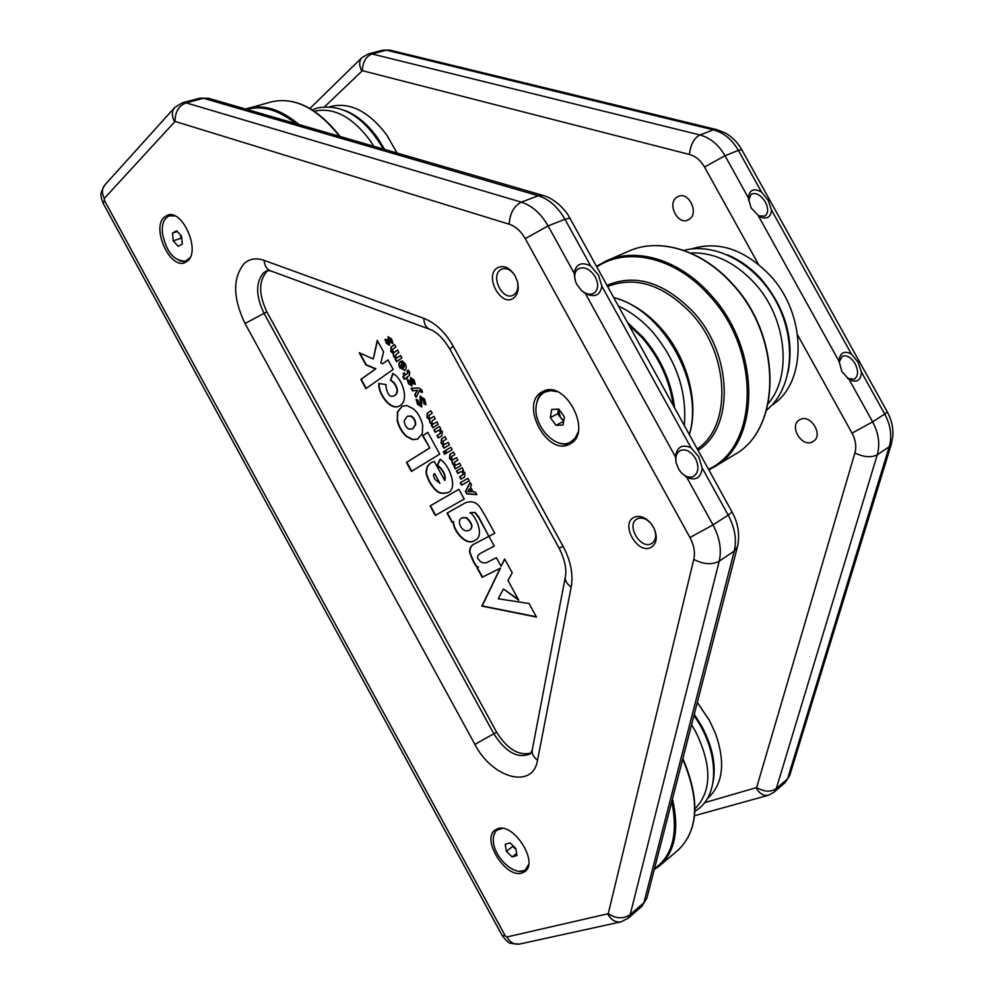 <?xml version="1.0" encoding="UTF-8"?>
<svg xmlns="http://www.w3.org/2000/svg" width="994" height="994" viewBox="0 0 994 994"><rect width="100%" height="100%" fill="white"/><g stroke="black" fill="none" stroke-linecap="round" stroke-linejoin="round"><path stroke-width="1.49" d="M675.423 456.805L676.131 462.881L678.43 468.646L681.027 472.461L686.767 477.368C695.725 481.046 700.882 477.94 702.224 468.05L698.658 456.644L691.004 447.71C682.108 443.908 676.914 446.94 675.423 456.805L585.404 293.565C594.685 297.865 600.177 295.392 601.867 286.173L598.5 275.152L590.709 265.957C581.502 261.546 575.973 263.944 574.122 273.126L575.451 281.339L576.955 284.644L581.738 290.782L585.404 293.565M680.691 472.051C685.003 476.685 689.252 478.151 693.427 476.449C698.608 472.759 699.279 466.745 695.44 458.408C690.855 451.226 685.785 448.617 680.194 450.593C676.367 452.953 675.063 457.228 676.28 463.428M581.328 290.385C586.05 294.299 590.312 295.193 594.139 293.056C598.363 289.478 598.748 284.098 595.294 276.928C589.939 268.852 584.211 266.181 578.11 268.914C574.656 271.648 573.836 275.959 575.65 281.861M650.821 547.52C656.711 543.83 657.779 537.406 654.04 528.236L651.294 523.85C645.615 517.278 639.9 515.066 634.16 517.253C619.933 523.329 637.191 554.702 650.821 547.52M651.356 523.937C646.709 518.719 642.074 516.992 637.427 518.756L636.843 519.079C625.996 524.894 640.31 549.57 651.182 543.755L651.965 543.32C656.077 540.09 656.761 535.033 654.002 528.174M513.55 298.113C517.837 294.659 519.141 289.167 517.464 281.65L514.817 275.363C509.152 267.137 503.212 264.702 497.012 268.069C484.115 276.444 501.249 307.581 513.55 298.113M514.929 275.537C510.941 269.772 506.58 267.61 501.833 269.063L500.429 269.859C490.427 276.22 502.355 300.635 512.867 295.33L514.084 294.659C517.539 291.901 518.644 287.502 517.414 281.464M268.392 270.38L266.715 271.598C258.614 281.14 258.676 294.559 266.877 311.843L496.627 732.193C507.338 749.215 518.843 756.148 531.144 753.005M518.905 871.291L526.05 870.495M168.98 214.828L164.432 220.096M497.708 828.71C513.513 822.349 539.021 862.295 524.956 871.527L521.912 873.043C505.611 878.634 480.997 838.973 495.124 830.015L497.708 828.71M164.022 217.326L167.514 215.151C182.374 208.976 200.738 250.463 187.779 260.838L184.71 262.727C169.986 269.101 151.436 228.458 164.022 217.326M541.693 392.133L542.774 391.549C565.014 378.652 593.281 432.676 570.134 443.846L569.91 443.97C547.868 457.315 519.104 404.434 541.693 392.133M470.1 482.351L465.416 491.545L466.695 493.881L476.834 494.639L475.405 492.03L473.156 491.918L470.473 487.023L471.554 485.01L470.1 482.351M394.531 344.508L391.077 347.005L390.741 351.342L393.152 353.603L393.674 356.684L395.947 358.672L395.214 359.281L396.556 361.717L401.887 357.939L400.557 355.492L397.314 357.765L395.649 356.821L395.91 354.56L398.88 352.448L397.538 350L394.295 352.286L392.655 351.342L392.903 349.08L395.873 346.943L394.531 344.508M388.07 336.829L388.319 342.93L386.604 339.538L385.038 339.339L386.219 343.104L389.362 345.278L389.499 338.991L391.301 343.042L392.891 343.39L391.636 338.991L388.045 336.842M373.297 358.983L359.232 352.721L365.929 364.947L375.508 368.923L360.822 379.41L365.879 388.654L393.202 369.433L387.995 359.927L382.64 363.754L380.839 362.922L383.56 351.839L377.248 340.308L373.297 358.983L377.484 340.743M391.996 381.46C394.879 382.976 400.88 392.953 393.438 396.072C389.921 397.364 387.424 394.27 385.97 386.778L386.032 384.603L378.764 383.435L378.776 384.753C378.515 393.723 389.598 410.025 398.408 406.422C410.534 402.11 402.21 378.391 393.86 374.179L392.767 373.446L390.443 380.379L392.357 381.298C395.239 382.814 401.241 392.792 393.798 395.91L393.624 395.985M435.285 515.439L464.223 499.038L458.893 489.321L430.079 505.921L435.285 515.439M474.71 512.581L478.412 517.178L488.886 536.3L475.008 543.656C471.38 544.936 469.566 547.781 469.578 552.204C473.38 562.803 476.25 567.773 478.189 567.102L476.983 567.748L482.189 577.278L500.131 568.307L481.854 606.116L536.487 617.063L529.081 603.544L498.255 598.761L503.461 589.007L518.744 600.19L507.996 580.571L512.208 572.755L504.641 558.951L501.088 566.307L496.366 557.696L486.625 562.654C483.096 563.337 480.674 562.517 479.356 560.218C476.586 558.131 476.946 555.845 480.413 553.347L494.291 546.116L488.949 536.35L494.776 533.269L484.128 513.823C482.413 513.376 479.021 497.659 465.242 502.877L447.014 513.14L452.084 522.384L453.363 521.751C452.121 528.932 465.838 547.669 475.107 540.214C485.519 535.853 474.623 513.786 469.938 512.854L475.057 512.395L478.748 516.992L488.886 536.3M433.272 461.837L432.03 462.384C430.911 462.521 429.234 464.036 426.998 466.944C426.948 471.094 423.705 470.435 429.656 482.388C437.621 495.012 441.311 493.707 447.114 492.813C458.582 490.303 449.959 465.813 441.224 460.147L440.118 459.24L437.248 465.279L438.652 466.559C443.523 471.094 445.523 475.704 444.653 480.4L434.254 461.44L433.272 461.837M429.433 448.145L406.447 462.434L411.392 471.454L439.721 454.121L427.793 432.365L422.599 435.67L429.781 447.971L406.807 462.26L411.727 471.255M397.066 419.741C398.408 426.327 401.439 431.856 406.136 436.304L412.659 439.696L417.728 439.037L422.288 433.521L422.711 425.581C421.369 418.884 418.325 413.33 413.566 408.907L406.981 405.577L402.197 406.186L397.438 411.901L397.414 419.567C398.768 426.153 401.787 431.682 406.484 436.142L413.019 439.522L417.89 438.95M400.781 361.294L400.346 361.505C398.619 362.798 398.432 364.91 399.787 367.842L404.931 370.265C406.546 368.824 406.621 366.637 405.179 363.705L402.148 360.847L404.123 367.395L400.706 361.344C398.979 362.636 398.793 364.748 400.147 367.681L404.72 370.402M408.248 370.091L407.031 370.948L407.776 373.247L405.515 374.813L404.372 372.738L403.092 373.645L404.223 375.707L402.843 376.664L404.173 379.099L405.552 378.142L406.136 379.199L407.428 378.304L406.844 377.248L409.404 375.483L409.652 371.855L408.248 370.091M410.472 377.695L410.684 383.734L408.969 380.329L407.378 380.093L408.559 383.846L412.013 385.921L411.889 379.882L413.703 383.908L415.306 384.293L414.076 379.919L410.447 377.708M411.106 388.269L412.535 390.866L417.281 390.294L414.684 394.792L416.138 397.438L419.704 390.319L420.922 392.17L422.5 392.257L421.655 389.772L418.536 387.896L411.106 388.269M420.052 396.308L420.412 404.608L418.971 403.539L418.027 400.085L416.126 399.563L417.555 404.434L421.841 406.981L421.593 398.631L423.096 399.899L424.127 403.912L426.066 404.682L424.537 399.016L420.04 396.333M420.524 396.084L420.648 404.496M467.888 478.325L460.234 482.773L461.564 485.209L469.23 480.773L467.888 478.325M462.098 467.752L456.482 471.069L457.824 473.504L461.017 471.628L462.968 472.635L462.695 474.883L459.576 476.71L460.918 479.158L464.546 477.033L464.968 472.771L462.632 470.684L463.44 470.199L462.098 467.752M453.525 452.133L449.897 454.333L449.474 458.52L451.935 460.856L452.419 463.875L454.743 465.95L453.972 466.497L455.314 468.932L460.918 465.602L459.576 463.154L456.358 465.068L454.469 464.136L454.78 461.962L457.899 460.098L456.557 457.638L453.326 459.576L451.462 458.644L451.761 456.457L454.867 454.581L453.525 452.133L449.897 454.333M444.716 450.978L443.287 451.86L444.616 454.295L446.045 453.426L444.716 450.978M450.841 447.225L445.287 450.63L446.617 453.065L452.183 449.673L450.841 447.225L445.635 450.456L446.965 452.866M445.051 436.664L441.473 438.901L441.087 443.2L443.411 445.262L442.616 445.759L443.945 448.195L449.499 444.778L448.157 442.33L444.927 444.318L443.051 443.299L443.312 441.025L446.393 439.112L445.051 436.664L441.473 438.901M439.435 426.414L433.931 429.905L435.26 432.34L438.491 430.315L440.33 431.334L440.081 433.62L437.012 435.546L438.354 437.981L441.92 435.745L442.305 431.421L439.982 429.371L440.777 428.861L439.435 426.414M430.874 410.808L427.321 413.131L426.935 417.381L429.371 419.679L429.868 422.723L432.166 424.761L431.421 425.333L432.75 427.768L438.255 424.276L436.913 421.829L433.682 423.879L431.893 422.935L432.179 420.723L435.235 418.76L433.893 416.312L430.663 418.387L428.886 417.455L429.172 415.231L432.216 413.255L430.874 410.808L427.321 413.131M544.178 390.94C540.102 393.661 537.568 397.948 536.586 403.825M556.292 441.932C561.647 444.517 566.617 444.939 571.202 443.175M179.119 260.676L186.064 262.118M496.404 829.232L493.583 835.991M427.818 432.402L422.947 435.496L429.781 447.971M407.465 416.225L411.094 416.026C414.125 417.691 415.666 420.537 415.716 424.575L412.721 428.861M404.309 420.586L407.279 416.3L410.746 416.2C413.765 417.865 415.306 420.711 415.355 424.749L412.547 428.948L408.919 429.06C405.85 427.383 404.322 424.562 404.309 420.586M402.384 406.099L397.799 411.727L397.414 419.567M434.602 473.579L439.92 483.283L435.037 479.419C433.247 475.977 433.098 474.026 434.602 473.579L439.92 483.283M440.305 459.402L437.608 465.105L439 466.372C443.871 470.907 445.871 475.53 445.001 480.226L444.653 480.4M432.216 462.297C430.961 462.496 429.321 464.061 427.258 466.994C427.296 471.069 424.127 470.46 430.004 482.202C437.907 494.751 441.498 493.434 447.275 492.713M475.057 512.395L470.299 512.655M465.59 502.678L447.362 512.954L452.419 522.198L453.363 521.751M453.699 521.564C452.481 528.659 465.987 547.284 475.256 540.127M488.949 536.35L494.776 533.256M480.611 553.236L494.291 546.104M504.778 559.187L501.088 566.307M503.461 589.007L518.321 599.432M477.331 567.562L482.537 577.079L500.467 568.096L482.189 605.918L536.325 616.752M475.219 543.544C471.715 544.762 469.951 547.582 469.926 552.005C473.716 562.604 476.586 567.574 478.524 566.903L478.189 567.102M461.875 517.862L466.273 517.837C472.138 523.589 473.107 527.764 469.193 530.336C461.825 533.542 455.911 520.496 461.875 517.862M462.185 517.7L466.621 517.65C472.473 523.403 473.455 527.566 469.541 530.15L469.342 530.262M458.905 489.334L430.427 505.747L435.633 515.24M393.015 373.62L390.804 380.217L392.357 381.298M379.124 383.498L379.136 384.591C378.888 393.5 389.772 409.615 398.582 406.335M388.033 360.002L382.64 363.754M359.816 352.982L366.289 364.798L375.869 368.762L361.182 379.248L366.202 388.418M389.561 338.979L390.779 339.637L391.661 342.88L392.866 343.141M385.423 339.389L386.219 343.104M386.591 342.942L389.536 345.179M388.406 336.693L388.294 342.942M397.575 350.074L394.581 352.124M400.594 355.566L397.588 357.604M394.568 344.583L391.437 346.844L391.102 351.193L393.512 353.442L394.034 356.535L396.308 358.511L395.575 359.132L396.879 361.493M402.508 360.984L402.508 362.673L404.235 364.425L404.123 367.395M401.154 364.301L403.589 367.917L401.067 366.935L401.154 364.301L403.216 368.066M405.552 378.142L406.459 378.975M404.409 372.812L403.452 373.483L404.583 375.546L403.204 376.502L404.496 378.876M408.31 370.141L407.391 370.787L408.136 373.085L405.515 374.813M410.932 377.471L410.336 381.497M411.938 379.87L413.181 380.516L414.063 383.746L415.293 384.032M407.764 380.155L408.559 383.846M408.919 383.684L411.963 385.945M410.696 381.336L410.684 383.734M419.704 390.319L422.475 392.071M411.541 388.256L412.883 390.704L417.642 390.133L415.045 394.63L416.349 397.016M421.655 398.606L423.456 399.737L424.488 403.75L426.053 404.372M416.498 399.663L417.555 404.434M417.902 404.272L421.767 407.018M467.901 478.338L460.582 482.587L461.912 485.01M461.079 471.603L463.328 472.448L463.055 474.697L459.924 476.524L461.253 478.959M462.098 467.776L456.842 470.883L458.159 473.306M456.569 457.662L453.438 459.514M459.588 463.179L456.457 465.018M450.257 454.159L449.835 458.333L452.295 460.669L452.767 463.701L455.09 465.764L454.333 466.31L455.65 468.733M444.728 451.015L443.635 451.674L444.952 454.084M448.17 442.367L445.063 444.243M441.821 438.727L441.435 443.026L443.759 445.088L442.964 445.573L444.281 447.983M438.615 430.265L440.69 431.16L440.429 433.446L437.372 435.372L438.689 437.77M439.447 426.451L434.279 429.731L435.596 432.129M433.918 416.362L430.663 418.387M436.938 421.866L433.682 423.879M427.668 412.957L427.283 417.207L429.731 419.505L430.216 422.549L432.527 424.587L431.781 425.159L433.086 427.557M470.224 482.587L465.764 491.359L467.043 493.695L476.71 494.416M469.516 488.775L471.541 491.657L467.963 491.67L469.516 488.775L471.193 491.844M771.506 210.057L768.213 200.341L761.503 192.028C753.787 187.878 749.389 189.779 748.308 197.744L751.066 207.895L759.267 216.468C766.598 219.798 770.673 217.661 771.506 210.057L851.398 354.013C844.005 350.36 839.868 352.721 839.011 361.12L841.918 371.669L849.162 379.546C856.666 383.125 860.767 380.652 861.463 372.141L858.008 362.127L851.398 354.013M758.347 215.909L764.97 216.058C768.387 213.138 768.511 208.429 765.343 201.931C760.721 194.824 755.987 192.264 751.129 194.252L748.494 200.415M847.571 378.416L854.293 379.223C858.319 376.204 858.592 371.035 855.113 363.705C851.038 357.244 846.739 354.783 842.241 356.299L839.06 362.214M676.914 197.172L678.33 196.402C688.904 191.295 699.354 213.399 689.19 219.339L687.972 219.997C677.436 225.228 666.812 203.323 676.914 197.172M800.046 419.567C810.694 413.492 823.902 435.471 813.191 441.46L812.409 441.895C801.611 447.785 788.677 425.767 799.474 419.89L800.046 419.567M691.576 724.713L695.365 731.124C712.139 765.243 712.002 791.174 694.955 808.905M697.316 702.447L709.269 720.153L715.282 732.938M697.303 702.485L709.306 720.29L715.233 732.839C725.657 762.038 723.259 783.781 708.063 798.045L707.281 798.691M712.81 783.434C716.475 766.113 712.773 747.028 701.727 726.179L694.259 714.301M314.278 111.204C333.537 106.979 352.075 116.658 369.88 140.241L373.843 146.292M329.971 106.718L331.052 106.408C350.385 102.022 368.948 111.564 386.728 135.01L397.091 153.051M387.026 135.433L397.053 153.039M384.703 149.448L377.571 137.855C367.867 124.362 357.045 115.267 345.104 110.582M689.351 434.602C699.329 403.104 687.463 357.616 661.035 328.306C648.076 313.868 633.849 304.114 618.343 299.045M690.495 252.998C713.183 252.016 734.317 261.832 753.912 282.42C786.44 316.949 792.678 375.496 768.225 403.502M628.73 324.752L642.236 337.861C659.258 357.765 669.633 380.342 673.348 405.589M627.462 322.454L643.006 337.214C660.786 358.051 671.335 381.634 674.64 407.938M691.451 248.947C718.177 240.623 744.183 249.221 769.455 274.754C807.091 314.067 807.277 383.162 772.089 405.055M618.417 306.077C630.929 311.793 642.422 320.54 652.909 332.319C676.641 360.996 687.102 392.034 684.282 425.407M788.093 372.241C794.33 338.954 785.297 307.842 761.019 278.916C750.93 267.958 739.76 259.943 727.484 254.874M513.351 846.093L515.998 849.46M499.41 828.35L497.087 830.065C493.856 832.661 492.676 836.973 493.546 842.999C495.596 859.549 516.805 877.391 525.491 869.564L528.622 864.643M502.566 828.4L497.087 830.065M516.942 855.523L512.171 856.927L506.331 851.324L505.225 844.304L509.972 842.85L515.836 848.466L516.942 855.523M525.491 869.564L527.752 867.774M516.619 853.511L512.171 856.927M515.998 849.472L512.792 846.416L506.331 851.324M512.792 846.416L512.631 845.409M180.66 235.28L181.827 238.746M172.099 214.977L169.415 215.822C164.06 218.034 161.711 223.824 162.37 233.18C166.333 252.041 174.136 261.347 185.779 261.099L190.09 257.67M175.056 215.984L169.415 215.822M182.324 244.102L178.137 246.313L173.242 240.809L172.496 233.081L176.671 230.807L181.591 236.323L182.324 244.102M185.779 261.099L188.425 260.18M181.877 239.368L180.908 238.287L173.242 240.809M180.908 238.287L180.622 235.243M177.292 231.515L172.496 233.081M563.623 421.468L557.721 413.777L558.404 409.739L560.517 417.629L563.784 420.561M549.62 390.021L544.836 392.083C540.276 394.494 537.456 398.78 536.375 404.943C532.2 425.022 556.044 451.003 570.655 441.97L575.203 438.043L578.11 432.142M557.187 391.686L550.676 390.642L544.836 392.083M563.014 425.01L555.981 425.32L550.353 417.567L551.707 409.466L558.74 409.093L564.418 416.896L563.014 425.01M570.655 441.97L575.079 439.273M563.325 421.481L555.981 425.32M557.721 413.777L550.353 417.567M558.541 409.106L558.404 409.739L558.516 409.106M244.362 263.36C249.742 258.688 256.328 257.682 264.093 260.353L423.779 318.341C435.384 322.851 445.188 332.12 453.177 346.148L563.101 546.34C570.693 560.703 573.401 574.234 571.215 586.957L537.518 760.273C532.933 789.683 492.067 778.19 474.896 744.394L245.033 323.485C232.758 297.778 232.534 277.736 244.362 263.36M264.093 260.353C264.615 265.771 266.814 269.287 270.691 270.902L267.411 270.48L263.658 272.704C255.57 282.259 255.644 295.69 263.87 312.998L493.956 734.019C505.884 752.495 518.06 759.081 530.485 753.738L532.275 749.799C531.703 753.651 533.443 757.142 537.518 760.273M266.877 311.843L245.033 323.485M686.767 477.368L712.996 524.919L728.192 515.103L702.224 468.05M691.004 447.71L601.867 286.173M689.948 537.518L525.242 238.622C520.968 231.155 515.6 226.334 509.127 224.184L175.068 121.43L104.295 198.427L104.407 200.39L505.263 935.863L506.853 936.994L608.229 913.71L693.8 559.386C695.303 552.49 694.023 545.197 689.948 537.518L712.996 524.919C719.743 537.679 721.83 549.757 719.221 561.175L630.196 914.604L643.901 902.776L734.268 551.061C736.902 539.717 734.877 527.727 728.192 515.103L732.069 512.009L569.922 218.208C567.649 214.803 568.282 213.673 558.703 204.155C548.253 196.178 546.948 196.998 543.097 195.458L208.628 98.307L199.893 98.17L208.628 98.307M608.229 913.71C616.218 918.829 623.549 919.139 630.196 914.604L628.009 918.344L641.702 906.516L646.895 898.079L641.702 906.516M693.8 559.386C703.354 564.406 711.828 565.002 719.221 561.175L734.268 551.061L737.399 546.936C740.083 535.132 738.306 523.49 732.069 512.009M590.709 265.957L564.94 219.252C557.895 206.988 548.999 199.148 538.276 195.743L203.546 98.282L186.126 102.867L521.291 202.142L538.276 195.743L543.097 195.458M509.127 224.184C509.897 213.312 513.948 205.969 521.291 202.142C532.051 205.609 540.984 213.536 548.104 225.936L564.94 219.252L569.922 218.208M525.242 238.622L548.104 225.936L574.122 273.126M199.893 98.17L182.474 102.742L186.126 102.867C178.696 105.774 175.006 111.962 175.068 121.43M496.627 732.193L474.896 744.394M506.853 936.994C510.158 942.498 514.37 944.859 519.502 944.064L620.989 921.873C615.721 922.656 611.322 920.096 607.769 914.182M174.435 121.591C171.602 115.95 171.713 111.229 174.77 107.427L104.855 184.959C98.468 196.265 101.823 195.582 101.251 197.806L103.165 203.36L104.407 200.39M519.502 944.064C505.188 943.691 509.736 941.753 506.393 940.697L502.218 935.59L505.263 935.863M104.295 198.427C101.674 193.147 101.848 188.661 104.855 184.959M571.215 586.957C566.766 583.9 564.816 580.546 565.337 576.905C566.866 569.04 564.766 559.411 559.05 548.042L563.101 546.34M559.05 548.042L449.86 349.142L453.177 346.148M449.86 349.142C443.349 338.358 436.652 331.748 429.768 329.312C426.066 327.734 424.065 324.081 423.779 318.341M761.503 192.028L738.393 150.392L724.986 155.71L748.308 197.744M758.41 215.934L839.023 361.257M689.438 154.455C690.519 144.615 694.011 138.116 699.888 134.948L713.431 129.854L716.587 129.593L724.725 132.674C731.882 136.588 737.56 142.254 741.76 149.684L738.393 150.392C732.056 139.471 723.731 132.624 713.431 129.854L386.38 50.172L372.042 53.949L699.888 134.948C710.238 137.756 718.6 144.677 724.986 155.71L704.535 167.054C700.683 160.407 695.663 156.207 689.438 154.455L362.375 70.686L324.69 106.706M716.587 129.593L389.81 50.11L382.702 50.172L368.364 53.937L372.042 53.949C365.904 56.422 362.673 62.001 362.375 70.686M849.162 379.546L872.633 421.854C878.659 433.21 880.212 444.194 877.267 454.792L776.289 788.577L773.978 792.255L785.223 782.539L787.546 778.874L776.289 788.577C770.735 792.28 764.187 791.932 756.645 787.559L854.902 452.991C856.617 446.592 855.66 439.969 852.032 433.135L797.673 335.065M741.76 149.684L887.344 411.963C891.581 419.741 893.407 427.855 892.836 436.329L891.357 444.069L789.646 775.73L787.546 778.874L889.232 446.741C892.202 436.204 890.699 425.308 884.722 414.051L872.633 421.854L852.032 433.135M887.344 411.963L884.722 414.051L861.463 372.141M891.357 444.069L889.232 446.741L877.267 454.792C871.253 457.812 863.798 457.203 854.902 452.991M704.609 802.667L756.645 787.559M758.447 264.317L704.535 167.054M361.729 70.847C358.946 65.306 359.02 60.883 361.94 57.59L368.364 53.937M756.161 788.043C759.627 793.746 763.678 796.157 768.325 795.275L694.57 815.714M671.745 801.649C678.281 833.655 672.516 856.008 654.462 868.694M672.453 798.915C679.424 829.344 675.15 851.622 659.656 865.749L678.343 849.92C698.67 829.791 700.174 799.338 682.853 758.559M682.704 759.13C699.888 799.884 698.422 830.152 678.343 849.92M245.605 109.054L271.66 101.81C294.634 96.691 317.272 108.197 339.563 136.34M248.127 108.259C264.205 104.184 281.153 109.601 298.958 124.548M246.86 109.415C262.254 105.178 278.606 109.924 295.889 123.654M607.645 286.558L607.881 286.446C635.539 275.785 663.333 284.756 691.252 313.383C730.006 354.895 731.919 426.476 697.254 448.928M606.974 285.353C635.34 273.362 664.079 282.209 693.191 311.868C733.1 354.56 734.305 428.339 697.999 450.257M596.822 266.951C626.866 246.301 675.398 257.123 709.095 295.342C761.441 350.758 758.559 447.325 708.461 469.243M596.475 266.317L606.638 260.751C636.806 247.021 679.772 259.919 710.3 294.386C761.28 348.434 760.758 442.367 713.543 467.366L734.293 454.78C781.756 429.458 782.676 336.78 732.342 283.762C702.162 249.892 659.333 237.28 628.916 251.084C659.072 237.367 701.789 249.916 732.006 283.812C782.452 336.941 781.458 429.743 734.293 454.78M646.895 898.079L737.399 546.936M620.989 921.873L628.009 918.344M182.474 102.742L174.77 107.427M103.165 203.36L502.218 935.59M565.337 576.905L532.275 749.799M270.691 270.902L429.768 329.312M309.929 108.483L361.94 57.59M768.325 795.275L773.978 792.255M389.81 50.11L382.702 50.172M789.646 775.73L785.223 782.539M654.226 869.601L659.656 865.749M694.881 811.464L699.03 808.482C720.575 791.361 717.743 748.594 693.936 715.568M271.66 101.81C295.019 96.679 317.844 108.234 340.122 136.501M383.398 149.075C364.549 117.056 342.545 103.364 317.372 107.973L312.24 109.887M708.859 469.951L713.543 467.366M606.638 260.751L628.916 251.084M683.76 250.376C714.959 242.225 754.048 262.826 774.674 298.859C795.436 334.841 794.281 380.255 772.413 404.695L766.473 410.51M613.72 297.554C663.495 309.929 704.51 384.256 689.327 434.552"/></g></svg>
